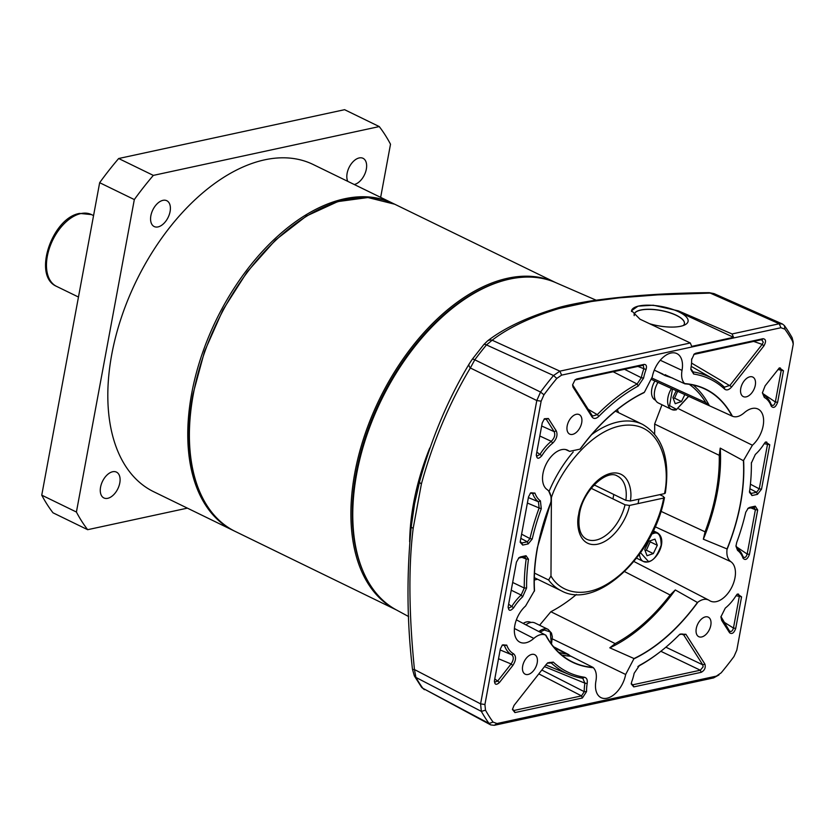 <?xml version="1.0" encoding="UTF-8"?>
<svg xmlns="http://www.w3.org/2000/svg" width="835" height="835" viewBox="0 0 835 835"><rect width="100%" height="100%" fill="white"/><g stroke="black" fill="none" stroke-linecap="round" stroke-linejoin="round"><path stroke-width="1.25" d="M525.883 624.83A15.969 9.477 -64 0 1 534.838 622.931L548.125 629.402A15.969 9.477 -64 0 0 543.867 628.995A15.969 9.477 -64 0 0 538.857 631.552M530.945 622.451L530.58 622.284A14.686 8.715 116 0 0 523.211 623.411M675.891 409.87A15.969 9.477 -64 0 1 671.632 409.463L658.345 402.992A15.969 9.477 -64 0 1 654.661 390.937A15.969 9.477 -64 0 1 657.959 382.388M684.836 394.59L681.496 401.541L674.565 398.17L677.936 390.655M674.565 398.17L673.229 398.389M681.496 401.541L675.212 403.691L672.916 397.533L676.214 390.676M654.911 381A14.686 8.715 116 0 0 651.822 388.953A14.686 8.715 116 0 0 655.204 400.038L655.569 400.215M653.314 553.595L646.384 550.223L649.755 542.708L650.371 541.915L657.302 545.286L653.314 553.595L647.031 555.745L644.735 549.587L648.722 541.278L655.005 539.128L657.302 545.286M646.384 550.223L645.048 550.442M650.371 541.915L649.807 540.913M393.911 203.834A182.009 108.007 116 0 0 393.108 203.437A182.009 108.007 116 0 0 344.594 198.782A182.009 108.007 116 0 0 191.716 393.358A182.009 108.007 116 0 0 233.716 530.705A182.009 108.007 116 0 0 234.52 531.091M393.108 203.437L313.156 164.495A182.009 108.007 116 0 0 264.653 159.84A182.009 108.007 116 0 0 121.409 317.373A182.009 108.007 116 0 0 153.765 491.763L233.716 530.705M107.725 498.318A14.372 8.527 -64 0 1 103.895 497.952A14.372 8.527 -64 0 1 101.338 484.185A14.372 8.527 -64 0 1 112.652 471.744A14.372 8.527 -64 0 1 116.472 472.119A14.372 8.527 -64 0 1 119.029 485.886A14.372 8.527 -64 0 1 107.725 498.318M158.024 226.911A14.372 8.527 -64 0 1 154.193 226.546A14.372 8.527 -64 0 1 151.636 212.779A14.372 8.527 -64 0 1 162.95 200.348A14.372 8.527 -64 0 1 166.781 200.713A14.372 8.527 -64 0 1 169.328 214.48A14.372 8.527 -64 0 1 158.024 226.911M354.27 184.514A14.372 8.527 -64 0 1 354.259 184.514A14.372 8.527 -64 0 0 365.573 172.073A14.372 8.527 -64 0 0 363.027 158.306A14.372 8.527 -64 0 0 359.196 157.94A14.372 8.527 -64 0 0 349.061 167.501A14.372 8.527 -64 0 0 347.788 181.362M380.656 197.373L390.509 144.225A255.458 151.594 116 0 0 379.257 126.576L153.327 175.392A255.458 151.594 116 0 0 134.32 199.575L76.413 512.032A255.458 151.594 116 0 0 87.654 529.693L187.384 508.139M87.654 529.693L53.002 512.805A255.458 151.594 -64 0 1 41.75 495.155L99.657 182.698A255.458 151.594 -64 0 1 118.664 158.514L344.594 109.688L379.257 126.576M153.327 175.392L118.664 158.514M76.413 512.032L41.75 495.155M99.657 182.698L134.32 199.575M594.123 484.895L625.853 500.353L630.3 501.01C632.753 490.343 628.442 469.124 610.082 473.518C591.618 478.601 579.688 503.996 578.707 514.287C575.795 524.996 578.905 547.144 596.962 544.337C615.155 540.829 628.014 515.905 629.486 505.446L663.668 498.057C659.493 522.606 640.174 561.892 611.982 580.93C583.884 600.803 559.44 591.764 550.975 575.952L551.392 497.587L548.783 491.137M629.486 505.446L625.029 504.778L591.18 488.298M534.504 573.113L548.637 580.001L550.975 575.952M659.754 494.654L663.491 496.47L663.668 498.057L664.493 497.524C654.097 556.027 596.597 610.27 561.464 590.877L534.327 577.663M551.392 497.587C559.565 471.942 592.14 426.299 627.325 425.109C662.531 423.836 670.39 468.059 664.493 493.631L665.318 493.078C670.296 459.052 662.708 436.152 642.564 424.378L615.426 411.154M664.493 493.631L630.3 501.01M593.466 485.605L594.927 485.292M419.577 481.837L414.577 503.755L411.248 526.614A6.388 1.868 7 0 0 413.189 528.263C407.772 571.453 409.714 622.43 414.452 669.545L415.924 677.425L481.346 711.378L480.584 703.874L536.801 400.529L540.537 392.064A255.374 151.542 -64 0 1 553.532 375.52L559.878 371.158L690.315 342.976L639.975 319.179L631.552 310.662L638.044 306.142L653.283 305.213L678.385 310.881L732.055 333.958L779.222 323.771L782.478 324.022L784.42 325.629A255.374 151.542 -64 0 1 792.112 337.705L793.135 341.713L793.25 344.103L792.467 341.077A252.264 149.695 116 0 0 784.869 329.147L780.944 327.738L561.6 375.134L556.799 378.432A252.264 149.695 116 0 0 543.961 394.778L540.537 392.064L474.791 359.802L470.345 367.974A6.388 3.444 -150.4 0 1 469.176 363.956L469.176 363.956C448.155 398.921 431.622 438.114 419.598 481.513L417.145 491.575M514.423 628.494L533.815 638.42A22.221 13.183 -64 0 1 519.798 642.136A22.221 13.183 -64 0 1 514.819 625.446A22.221 13.183 -64 0 1 525.559 606.043L534.525 590.543A151.678 90.003 -64 0 1 537.563 547.541A151.678 90.003 -64 0 1 550.881 502.305L550.985 501.658C551.507 495.917 550.234 491.888 547.134 489.581A22.221 13.183 -64 0 1 543 473.393A22.221 13.183 -64 0 1 567.435 450.128A22.221 13.183 -64 0 1 568.593 450.785L566.172 449.679M534.379 591.232C533.555 577.455 534.557 562.915 537.385 547.583L550.985 501.658M617.274 409.661L618.662 412.74M596.013 300.141L555.63 282.585A182.072 108.039 116 0 0 460.68 301.978A182.072 108.039 116 0 0 356.702 473.748A182.072 108.039 116 0 0 352.954 523.148A182.072 108.039 116 0 0 396.239 609.853L408.628 616.564M460.68 301.978L459.647 302.708A180.412 107.057 116 0 0 356.618 472.923A180.412 107.057 116 0 0 352.902 521.875L352.954 523.148M568.593 450.785L569.595 451.359L580.012 449.146C599.52 422.51 620.979 403.545 644.401 392.252L652.312 376.794A22.221 13.183 -64 0 1 676.736 353.529A22.221 13.183 -64 0 1 682.018 370.375C681.026 376.272 681.892 380.666 684.616 383.557L684.93 383.849A151.678 90.003 -64 0 1 705.377 389.267A151.678 90.003 -64 0 1 732.003 416.028L709.426 405.758A151.678 90.003 116 0 0 693.154 385.039M552.384 638.9L625.655 674.482A22.221 13.183 -64 0 1 600.918 697.59A22.221 13.183 -64 0 1 595.95 680.901L595.95 680.89C596.941 674.993 596.086 670.599 593.351 667.708L593.007 667.405A151.678 90.003 -64 0 1 572.549 661.988A151.678 90.003 -64 0 1 545.933 635.226L523.618 623.661M522.679 666.006A10.855 6.44 -64 0 1 534.692 654.671A10.855 6.44 -64 0 1 537.197 662.865A10.855 6.44 -64 0 1 525.184 674.189A10.855 6.44 -64 0 1 522.679 666.006M567.174 425.913A10.855 6.44 -64 0 1 579.187 414.588A10.855 6.44 -64 0 1 581.692 422.781A10.855 6.44 -64 0 1 569.679 434.106A10.855 6.44 -64 0 1 567.174 425.913M740.77 388.4A10.855 6.44 -64 0 1 752.784 377.076A10.855 6.44 -64 0 1 755.289 385.269A10.855 6.44 -64 0 1 743.275 396.594A10.855 6.44 -64 0 1 740.77 388.4M696.275 628.494A10.855 6.44 -64 0 1 708.289 617.159A10.855 6.44 -64 0 1 710.794 625.352A10.855 6.44 -64 0 1 698.78 636.688A10.855 6.44 -64 0 1 696.275 628.494M649.588 323.719A28.745 9.78 10.5 0 0 680.629 326.276A28.745 9.78 10.5 0 0 685.368 324.596A28.745 9.78 10.5 0 0 675.734 310.526A28.745 9.78 10.5 0 0 639.036 306.017A28.745 9.78 10.5 0 0 631.51 311.507M634.151 314.492A25.541 8.694 -169.5 0 1 634.162 314.44A25.541 8.694 -169.5 0 1 649.922 309.378A25.541 8.694 -169.5 0 1 676.36 315.4A25.541 8.694 -169.5 0 1 684.397 323.75A25.551 8.694 10.5 0 0 676.381 315.296A25.551 8.694 10.5 0 0 640.81 309.983A25.551 8.694 10.5 0 0 634.162 314.44A25.551 8.694 10.5 0 0 634.224 315.64M657.281 371.523L665.203 375.635L672.791 378.161M683.374 325.493A25.551 8.694 10.5 0 0 684.397 323.75A25.541 8.694 -169.5 0 1 684.387 323.803M679.45 634.61L682.581 633.984L683.729 634.965L702.778 664.848L703.112 666.852L700.335 670.213L632.888 684.784L631.97 684.669L631.281 683.322M544.086 419.139L546.236 419.212L554.148 431.632C555.473 434.91 554.523 438.135 551.288 441.318L539.807 435.995M544.963 418.7L546.236 419.212L544.837 418.742M778.909 368.318L780.401 367.995M779.723 367.984L781.195 370.448L775.35 401.99C774.264 405.434 772.866 406.269 771.154 404.505A37.126 22.034 116 0 0 764.14 395.498A37.126 22.034 116 0 0 763.931 395.373L763.858 395.331M693.781 354.457L761.593 339.688L763.284 342.193L762.167 344.396L729.999 385.342L724.404 387.169A164.537 97.632 116 0 0 713.215 378.913A164.537 97.632 116 0 0 693.092 371.899L690.848 368.736M691.651 371.064L693.092 371.899L693.676 374.028L690.816 369.373L690.973 367.838A35.446 21.032 116 0 0 691.63 360.678A35.446 21.032 116 0 0 691.62 359.635L694.24 354.019L695.816 353.226L763.033 338.697L761.593 339.688L762.386 339.741M749.475 491.147L751.093 493.443L750.174 493.318M765.1 442.435L766.687 441.997L767.48 444.46L759.255 488.851L756.573 492.253L751.093 493.443L751.959 495.552L749.486 492.055A162.856 96.641 116 0 0 751.375 466.327A162.856 96.641 116 0 0 751.364 463.31L751.375 462.851M520.351 542.072L521.844 542.969L522.71 545.088L520.184 542.291L520.288 541.289L528.513 496.908L530.601 492.88L534.922 493.067A35.446 21.032 116 0 0 540.422 500.885L541.289 508.703A162.856 96.641 116 0 0 532.229 539.003L528.2 543.909L527.334 541.79L521.844 542.969L520.236 541.623M521.614 534.181L529.964 538.575L527.334 541.79L520.831 538.366M518.504 558.124L524.568 556.705L526.186 559.001L521.823 557.3M525.351 556.757L524.568 556.705L526.008 555.713L528.482 559.21L526.186 559.001A164.537 97.632 116 0 0 524.286 588.038L521.155 595.052L511.229 590.199M749.767 507.367L755.257 506.177L753.817 507.169L755.393 509.663L757.679 509.976L749.454 554.356C747.482 559.408 745.342 560.692 743.046 558.208A35.446 21.032 116 0 0 737.545 550.38L735.959 546.194L736.679 542.562A162.856 96.641 116 0 0 745.749 512.262L748.223 508.16L749.767 507.367L748.327 508.358L754.59 507.221M748.327 508.358L747.742 508.598M665.631 374.8A149.841 88.917 -64 0 0 664.994 374.706L684.93 383.849M689.282 384.33A149.841 88.917 -64 0 1 705.794 402.606L652.031 378.119M705.794 402.606L709.072 405.612L651.665 379.518M720.229 448.113L743.4 460.711A151.678 90.003 -64 0 1 727.045 548.939L703.341 539.201A151.678 90.003 116 0 0 720.229 448.113L719.248 455.336A149.841 88.917 -64 0 1 705.074 531.822L660.934 511.312M703.341 539.201L705.074 531.822M634.015 658.544L609.8 647.824A151.678 90.003 116 0 0 675.285 589.948L697.444 602.484A151.678 90.003 -64 0 1 634.015 658.544L625.666 674.471M624.58 571.599L670.14 595A149.841 88.917 -64 0 1 615.155 643.597L550.87 611.721A148.306 88.009 116 0 0 576.411 594.478M609.8 647.824L615.155 643.597M670.14 595L675.285 589.948M561.684 654.974A151.678 90.003 116 0 0 570.931 656.226L593.007 667.405M554.221 647.563L570.931 656.226M566.767 654.055A149.841 88.917 -64 0 1 558.74 652.354M580.012 449.146L580.492 448.76A151.678 90.003 -64 0 1 643.91 392.711L644.401 392.252M691.63 360.678L691.63 359.499A37.126 22.034 116 0 0 691.63 358.966M751.375 466.327L751.385 465.158A164.537 97.632 116 0 0 751.385 462.653M771.78 405.299L771.154 404.505L771.227 406.154A35.446 21.032 116 0 0 764.328 397.439L762.459 392.46M541.664 425.996L554.148 431.632L556.298 430.933C557.895 435.025 556.684 439.095 552.686 443.166L551.288 441.318A37.126 22.034 116 0 0 539.932 454.47L536.822 452.121M552.686 443.166A35.446 21.032 116 0 0 541.842 455.712L539.932 454.47L537.02 456.035M530.246 493.276L531.926 492.723L532.678 493.589L530.663 492.984M534.922 493.067L532.678 493.589A37.126 22.034 116 0 0 538.439 501.783L528.388 497.597M540.422 500.885L538.439 501.783L539.128 507.972L527.386 503.035M541.289 508.703L539.128 507.972A164.537 97.632 116 0 0 529.964 538.575L532.229 539.003M512.659 582.454L524.286 588.038L526.603 587.955L522.637 596.816L521.155 595.052A37.126 22.034 116 0 0 511.751 606.523L508.64 604.175M522.637 596.816A35.446 21.032 116 0 0 513.661 607.765L511.751 606.523L508.839 608.089M502.065 645.33L503.745 644.777L504.497 645.643L502.482 645.038M506.741 645.111A35.446 21.032 116 0 0 513.64 653.836C516.406 656.414 516.134 660.297 512.836 665.464L499.455 682.487C496.167 685.42 494.508 684.752 494.487 680.504L500.332 648.962L502.419 644.933L506.741 645.111L504.497 645.643A37.126 22.034 116 0 0 511.73 654.776L500.155 649.954M513.64 653.836L511.73 654.776C513.984 656.842 513.775 659.911 511.083 663.971L497.712 680.995L495.124 682.08L494.539 681.183M736.919 594.489L738.505 594.04L739.299 596.514L733.454 628.056C732.504 631.166 731.157 632.126 729.425 630.926L720.949 616.533M729.863 631.354L729.581 632.763L721.67 620.342L721.513 618.505M750.696 507.847L755.393 509.663L747.168 554.043C746.083 557.488 744.684 558.323 742.973 556.559A37.126 22.034 116 0 0 737.221 548.365L735.99 545.579M743.599 557.352L742.973 556.559L743.046 558.208M576.766 378.944L643.994 364.415C646.311 364.384 647 366.074 646.06 369.488A35.446 21.032 116 0 0 643.587 378.078L638.264 386A162.856 96.641 116 0 0 598.852 416.331C596.023 418.909 593.769 419.128 592.088 417.009L573.04 387.127L572.58 384.862L575.023 379.894L576.766 378.944L575.325 379.935L642.553 365.406L643.326 365.459L643.9 368.726L637.898 366.419M646.06 369.488L643.9 368.726A37.126 22.034 116 0 0 641.322 377.723L624.538 369.3M643.587 378.078L641.322 377.723L637.105 383.996L613.151 371.763M638.264 386L637.105 383.996A164.537 97.632 116 0 0 597.286 414.64L588.184 409.307M598.852 416.331L597.286 414.64L592.777 416.018L591.932 415.183L572.883 385.29L573.04 387.127M637.888 666.539L638.337 666.267A164.537 97.632 116 0 0 660.673 651.415L661.591 650.695A162.856 96.641 116 0 0 679.116 634.944L679.941 634.183L685.879 634.256L683.729 634.965L681.026 633.911M547.353 663.188L551.257 662.969L549.712 662.353M553.302 662.124A162.856 96.641 116 0 0 584.479 677.269C586.744 677.843 587.652 679.899 587.193 683.447A35.122 20.844 116 0 0 586.567 691.578L582.381 697.997L514.934 712.579L512.419 709.426L514.057 705.387L546.226 664.43L547.823 662.781L553.302 662.124L551.257 662.969A164.537 97.632 116 0 0 569.23 674.534A164.537 97.632 116 0 0 582.757 678.27L584.917 683.166L544.503 666.633M587.193 683.447L584.917 683.166A36.803 21.846 116 0 0 584.26 691.672L541.821 670.046M586.567 691.578L584.26 691.672L581.515 695.889L514.068 710.46L512.554 709.353M654.609 433.929A148.306 88.009 116 0 0 654.63 424.065L719.248 455.336M537.563 579.24L534.285 580.043M690.315 342.976L691.714 346.389L733.579 337.34L678.25 311.612A28.734 9.78 10.5 0 0 648.931 305.172A28.734 9.78 10.5 0 0 631.531 310.766M682.018 370.375L660.245 360.24M684.616 383.557C705.627 385.248 721.565 396.134 732.41 416.227L732.41 416.227C735.938 417.636 739.852 416.508 744.152 412.855A22.221 13.183 -64 0 1 757.867 408.983A22.221 13.183 -64 0 1 763.315 424.806A22.221 13.183 -64 0 1 752.408 445.232L678.865 408.92M752.408 445.232L743.4 460.711M654.63 424.065L661.988 404.756M743.588 460.043C745.091 488.381 739.559 518.232 726.982 549.607L727.045 548.939M726.982 549.607C726.46 555.359 727.734 559.377 730.834 561.684A22.221 13.183 -64 0 1 731.46 587.85A22.221 13.183 -64 0 1 710.23 600.991A22.221 13.183 -64 0 1 709.374 600.48L708.654 600.052M655.131 526.749L730.834 561.684M709.374 600.48C706.149 598.455 702.339 598.998 697.956 602.118L697.444 602.484M697.956 602.118C678.448 628.765 656.988 647.73 633.567 659.024M539.587 625.248L550.87 611.721M593.351 667.708C572.34 666.017 556.402 655.131 545.558 635.049C542.03 633.64 538.116 634.757 533.815 638.42M695.816 353.226L694.376 354.217M763.033 338.697C766.029 339.167 766.321 341.567 763.91 345.888L762.167 344.396L753.629 341.411M763.91 345.888L731.742 386.835L691.547 363.079M731.742 386.835C729.101 389.893 726.742 390.665 724.665 389.141L724.404 387.169M724.665 389.141A162.856 96.641 116 0 0 693.676 374.028M764.202 443.667L769.755 444.784L765.549 441.986L764.307 443.5A35.446 21.032 116 0 1 755.331 454.449L751.364 463.07M769.755 444.784L761.53 489.164L759.255 488.851L750.425 484.216M761.53 489.164L757.439 494.372L756.573 492.253L749.913 488.757M757.439 494.372L751.959 495.552M777.949 369.498L783.481 370.761L777.635 402.303L775.35 401.99L762.606 393.41M777.635 402.303C775.663 407.355 773.523 408.639 771.227 406.154M764.328 397.439L762.407 392.847L765.131 385.801L779.389 367.859L783.481 370.761M541.842 455.712C538.398 459.448 536.581 459.02 536.394 454.428L542.239 422.896L544.472 418.732L548.386 418.512L546.236 419.212M536.289 455.325L536.394 454.428M548.386 418.512L556.298 430.933M528.2 543.909L522.71 545.088M513.661 607.765C510.216 611.502 508.4 611.074 508.212 606.481L516.437 562.101L518.973 557.686L520.529 556.903L519.078 557.895M508.108 607.379L508.212 606.481M520.529 556.903L526.008 555.713M528.482 559.21A162.856 96.641 116 0 0 526.603 587.955M512.836 665.464L511.083 663.971L498.526 658.742M499.455 682.487L494.79 678.907M494.383 681.423L494.487 680.504M721.67 620.342L720.897 616.898L725.281 608.11A35.446 21.032 116 0 0 736.126 595.553L737.368 594.04L741.574 596.837L736.021 595.72M741.574 596.837L735.729 628.379L733.454 628.056L723.705 621.95M735.729 628.379C734.069 632.993 732.013 634.454 729.581 632.763M749.454 554.356L747.168 554.043L736.136 546.601M737.545 550.38L737.221 548.365M755.257 506.177L757.679 509.976M643.994 364.415L642.553 365.406M592.088 417.009L591.932 415.183M685.879 634.256L704.928 664.138C705.867 667.739 704.625 670.463 701.202 672.321L633.755 686.902L631.229 683.948L631.698 681.819A35.122 20.844 116 0 0 634.151 673.302L639.485 665.38L638.337 666.267M639.485 665.38A162.856 96.641 116 0 0 661.591 650.695M704.928 664.138L702.778 664.848L665.881 647.188M701.202 672.321L700.335 670.213L660.829 651.29M633.755 686.902L632.888 684.784L631.396 683.865M584.479 677.269L582.757 678.27M582.381 697.997L581.515 695.889L538.815 673.876M514.934 712.579L514.068 710.46L512.575 709.468M733.579 337.34L732.055 333.958M556.799 378.432L553.532 375.52L486.481 344.918L492.159 340.21C508.463 327.633 530.841 317.039 559.283 308.449L591.337 301.518L618.829 297.876L657.625 294.87L710.22 293.085L714.029 293.607L782.478 324.022M483.778 344.615L472.182 359.374A6.388 1.566 -143.3 0 1 474.791 359.802A252.942 150.102 -64 0 1 486.481 344.918A6.388 1.941 -140.4 0 0 483.778 344.615L487.504 340.951A6.388 5.741 54.8 0 1 492.159 340.21L559.878 371.158L561.6 375.134M780.944 327.738L779.222 323.771L710.22 293.085A6.388 2.943 -91 0 0 709.134 292.667L714.029 293.607M413.189 528.263L421.404 483.935C433.052 441.652 449.355 403.002 470.345 367.974L536.801 400.529L541.143 401.176L484.916 704.521L485.5 710.199A252.264 149.695 116 0 0 493.099 722.118L497.023 723.528L716.367 676.131L721.169 672.843A252.264 149.695 116 0 0 734.007 656.498L736.825 650.089L793.25 344.103M718.956 674.93L713.581 677.916L494.247 725.312L490.698 724.905L489.049 723.444A255.374 151.542 -64 0 1 481.346 711.378L485.5 710.199M541.143 401.176L543.961 394.778M487.504 340.951C504.11 328.092 527.146 317.196 556.611 308.251L556.611 308.251A6.388 4.937 74.5 0 1 559.283 308.449M591.337 301.518A6.388 4.352 -99.4 0 0 589.322 301.185L589.322 301.185C625.509 295.83 665.443 293.002 709.134 292.667M493.099 722.118L489.049 723.444L422.844 688.291L490.698 724.905M414.358 675.943L421.477 687.111A6.388 4.895 -35.7 0 0 422.844 688.291A252.942 150.102 -64 0 1 415.924 677.425A6.388 4.759 150.5 0 1 414.358 675.943L412.48 669.294A6.388 0.605 -5.5 0 0 414.452 669.545L480.584 703.874L484.916 704.521M421.404 483.935A6.388 2.463 -165.9 0 1 419.598 481.513M539.953 632.126L544.316 630.018L550.255 631.928L551.361 643.921M688.541 396.281L676.601 409.411L669.566 405.653L672.478 388.985M688.687 396.343L676.193 409.912L671.632 409.463A15.969 9.477 -64 0 1 667.948 397.408A15.969 9.477 -64 0 1 671.455 388.515M651.686 534.066L653.617 533.419C658.565 531.582 661.069 535.527 661.163 545.245C657.312 555.818 653.064 561.224 648.419 561.464L640.549 552.728M652.417 532.594A15.969 9.477 -64 0 1 653.179 532.396A15.969 9.477 -64 0 1 657.437 532.803L653.294 530.789M647.709 561.924A15.969 9.477 -64 0 1 643.451 561.506A15.969 9.477 -64 0 1 639.464 554.263M555.682 282.616L394.725 204.22A182.009 108.007 116 0 0 346.212 199.565A182.009 108.007 116 0 0 193.334 394.151A182.009 108.007 116 0 0 235.334 531.488L396.291 609.884M396.207 609.842A182.009 108.007 -64 0 1 364.676 435.202A182.009 108.007 -64 0 1 507.732 278.232A182.009 108.007 -64 0 1 555.599 282.574M363.1 571.338A181.049 107.444 -64 0 1 380.645 399.819A181.049 107.444 -64 0 1 504.872 280.247M80.859 213.572A39.913 23.683 116 0 0 49.442 248.12A39.913 23.683 116 0 0 56.54 286.363C32.085 275.947 52.177 217.758 79.638 213.405L91.495 214.595A39.913 23.683 116 0 0 80.859 213.572M625.029 504.778A35.122 20.844 -64 0 1 586.629 539.212C580.054 535.778 577.684 527.292 579.532 513.744C582.924 490.281 607.066 468.936 617.389 476.054A35.122 20.844 -64 0 1 625.853 500.353M548.637 580.001A92.602 54.953 116 0 0 561.464 590.877M549.106 491.293A92.602 54.953 -64 0 1 573.207 451.975M591.681 434.586A92.602 54.953 -64 0 1 642.564 424.378M409.661 541.8A184.911 109.729 -64 0 1 413.649 502.806A184.911 109.729 -64 0 1 429.754 448.019M749.579 492.535L751.093 493.443M792.112 337.705L792.467 341.077M784.869 329.147L784.42 325.629M678.385 310.881L678.25 311.612M716.367 676.131L713.581 677.916M494.247 725.312L497.023 723.528M551.486 644.088L552.353 636.875L551.455 633.066L548.125 629.402M636.562 558.156L643.451 561.506L648.012 561.965C657.646 560.128 667.802 539.493 657.437 532.803M394.725 204.22L367.932 197.54L337.872 201.579L306.445 216.025L275.581 239.948L247.181 271.855L223.008 309.754L204.575 351.284L193.042 393.838C180.663 457.904 197.707 513.995 235.334 531.488M91.495 214.595L93.562 215.597M56.54 286.363L78.469 297.041M612.963 498.902L613.788 494.477M638.076 503.589L638.9 499.153M417.093 491.752L417.636 489.477M713.215 378.913L691.203 366.367M569.23 674.534L545.819 664.963M663.032 374.143L654.275 370.145M732.358 416.206L721.283 411.164M708.591 600.021L633.901 561.475M569.021 654.765L553.542 646.739M523.002 623.307L516.374 619.852M569.522 451.328L565.671 449.564M421.477 687.111L424.378 689.689M472.182 359.374L469.176 363.956M556.611 308.251C563.521 306.027 574.428 303.669 589.322 301.185M412.48 669.294C406.948 622.232 406.53 574.668 411.248 526.614M413.085 512.7L412.72 515.237"/></g></svg>
